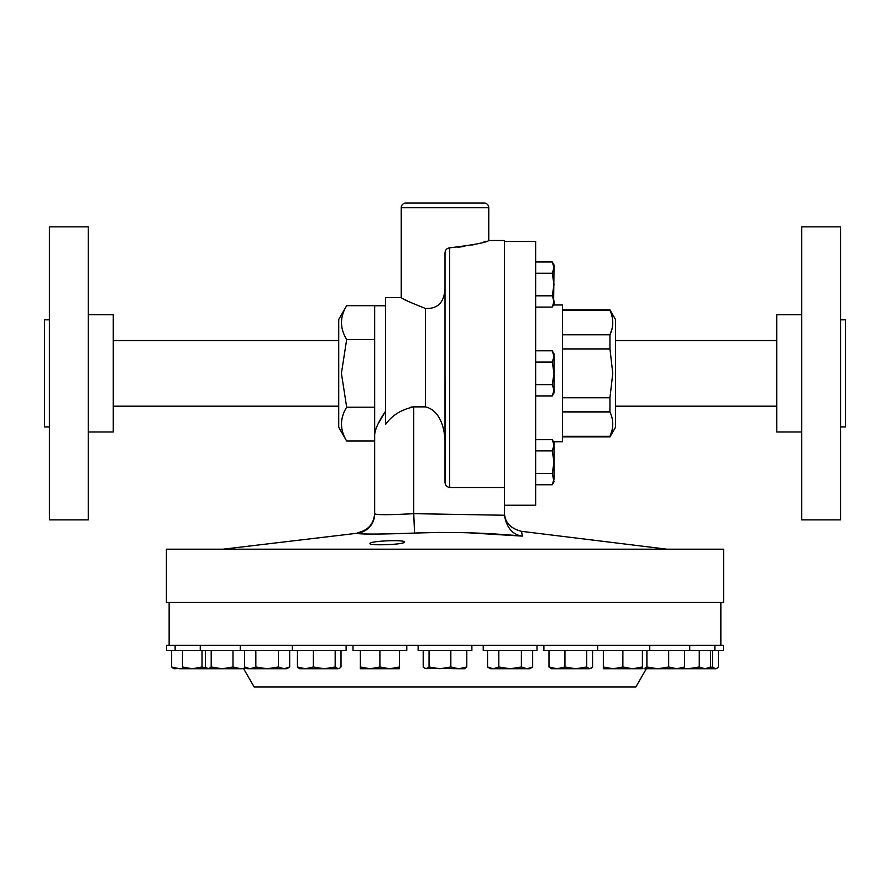 <?xml version="1.0" encoding="UTF-8"?>
<svg xmlns="http://www.w3.org/2000/svg" width="890" height="890" viewBox="0 0 890 890"><rect width="100%" height="100%" fill="white"/><g stroke="black" fill="none" stroke-linecap="round" stroke-linejoin="round"><path stroke-width="1.33" d="M404.249 542.088C405.339 539.284 368.883 541.064 370.018 543.523C368.938 545.915 405.406 544.591 404.249 542.088M483.226 645.306L483.226 650.39L536.993 650.39L536.993 645.306M543.89 645.306L543.89 650.39L723.437 650.39L723.437 645.306L166.564 645.306L166.564 650.39L346.11 650.39L346.11 645.306M418.122 645.306L418.122 650.39L471.878 650.39L471.878 645.306M504.396 241.49L535.647 241.49L535.647 505.231L504.396 505.231M553.491 304.981L562.458 304.981L562.458 441.74L553.491 441.74L554.014 442.653L552.267 439.627L554.014 445.267L554.014 442.653M611.953 430.593L609.95 436.857L615.591 427.089L615.591 319.632L609.95 309.865L562.458 309.865M562.458 436.322L609.95 436.322C613.688 428.235 613.688 420.091 609.95 411.903L609.95 397.786L612.776 373.355L609.95 348.936L609.95 334.807C613.688 326.719 613.688 318.576 609.95 310.387L609.95 309.865M468.496 532.798L522.33 536.114L521.551 531.341L522.33 536.114C486.452 532.721 450.529 531.708 414.54 533.054C379.63 534.345 360.584 534.401 357.402 533.232A19.535 19.524 180 0 0 374.668 513.841L374.668 513.841C376.959 515.01 389.987 514.954 413.739 513.663L504.396 515.243L504.396 487.498L449.684 487.498C446.68 486.975 445.111 485.15 445 482.002L445 252.905C445.223 249.957 446.78 248.266 449.684 247.843C473.736 244.884 486.763 242.447 488.766 240.511L488.766 207.693A4.684 4.684 0 0 0 484.071 202.998L405.929 202.998A4.684 4.684 0 0 0 401.234 207.693L401.234 297.56C402.113 298.84 410.19 302.478 425.464 308.452C437.68 309.03 444.199 302.433 445 288.66M457.616 247.298L464.847 246.363M471.845 245.084L477.474 243.793M482.302 242.492L485.829 241.446M504.396 487.498L504.396 240.511L488.766 240.511M410.98 407.075L413.739 406.886C401.323 409.534 391.956 415.385 385.604 424.419L385.604 297.56L401.234 297.56M405.128 299.741L407.92 301.209M375.669 429.481L376.581 427.1M377.916 424.23L385.604 411.169C379.007 420.792 375.358 428.546 374.668 434.465L374.668 513.841L374.668 441.04L346.666 441.04C339.791 429.725 339.791 418.445 346.666 407.197L374.668 407.197L374.668 305.682L346.666 305.682C339.791 316.929 339.791 328.21 346.666 339.524L341.426 373.355L346.666 407.197M407.676 514.008L413.739 513.663L414.54 533.054C383.979 534.334 356.389 534.412 357.402 533.232L223.067 549.186M504.396 511.95C504.463 522.007 510.181 528.471 521.551 531.341L666.933 549.186M346.666 305.682L338.723 319.443L338.723 427.278L346.666 441.04M723.592 602.33L166.408 602.33L166.408 549.186L723.592 549.186L723.592 602.33M243.638 668.757L254.173 687.002L635.827 687.002L646.363 668.757M720.856 645.306L720.856 602.33M169.144 645.306L169.144 602.33M353.007 645.306L353.007 650.39L406.774 650.39L406.774 645.306M299.685 668.757L324.283 668.757L313.38 667.01L305.404 668.757L297.438 667.01L299.685 668.757M338.1 668.757L324.283 668.757L335.174 667.01L338.1 668.757M341.015 650.39L341.015 667.01L339.446 668.357M297.438 650.39L297.438 667.01M335.174 650.39L335.174 667.01M313.38 650.39L313.38 667.01M553.502 456.247L554.014 462.188L554.014 445.267L552.267 450.907L554.014 462.188L554.014 479.109L552.267 484.739L535.647 484.739M552.267 484.739L554.014 481.724L552.267 473.469L554.014 462.188M535.647 439.627L552.267 439.627M535.647 450.907L552.267 450.907M535.647 473.469L552.267 473.469M445 373.355L445.311 483.96M445 440.194C444.399 427.456 439.671 410.179 425.464 406.886L413.739 406.886L413.739 513.663M415.786 533.01L440.261 532.409M504.396 515.243C506.71 527.859 512.684 534.812 522.33 536.114M374.668 434.465L374.668 407.197M346.666 339.524L374.668 339.524M611.842 315.694L612.131 316.885M611.964 329.066L609.95 334.807L562.458 334.807M609.95 348.936L562.458 348.936M609.95 310.387L562.458 310.387M609.95 411.903L562.458 411.903M562.458 397.786L609.95 397.786M535.647 261.971L552.267 261.971L554.014 267.612L552.267 273.252L554.014 284.533L552.267 295.814L554.014 301.521M553.547 298.595L554.014 301.454L552.267 307.095L535.647 307.095M535.647 273.252L552.267 273.252M535.647 295.814L552.267 295.814M552.267 261.971L554.014 267.612L554.014 264.998L552.267 261.971L554.014 264.998M553.602 304.113L554.014 267.612M552.267 307.095L554.014 304.069L554.014 301.454M379.897 667.01L370.129 668.757L360.361 667.01L360.361 668.757L389.664 668.757L379.897 667.01L379.897 650.39M360.361 650.39L360.361 667.01M399.432 667.01L389.664 668.757L399.432 668.757L399.432 650.39M535.647 384.636L552.267 384.636L554.014 390.276L552.267 395.916L535.647 395.916M535.647 362.085L552.267 362.085L554.014 373.355L552.267 384.636M535.647 350.805L552.267 350.805L554.014 356.445L552.267 362.085M552.267 395.916L554.014 392.891L554.014 353.82L552.267 350.805M244.561 667.01L247.587 668.757L267.122 668.757L255.842 667.01L250.201 668.757L244.561 667.01L244.561 650.39M284.043 668.757L286.658 668.757L289.684 667.01L284.043 668.757L267.122 668.757L278.403 667.01L284.043 668.757M255.842 650.39L255.842 667.01M278.403 650.39L278.403 667.01M289.684 650.39L289.684 667.01M206.78 668.268L202.019 667.01L192.251 668.757L182.483 667.01L182.483 668.757L222.088 668.757L211.197 667.01L208.282 668.757L205.356 667.01L205.356 650.39M246.219 667.967L240.968 668.757L247.142 668.49M240.968 668.757L222.088 668.757L232.991 667.01L240.968 668.757L243.526 668.557M211.197 650.39L211.197 667.01M232.991 650.39L232.991 667.01M182.483 650.39L182.483 667.01M202.019 650.39L202.019 667.01M663.361 668.268L657.799 668.757L682.385 668.757L684.644 667.01L676.667 668.757L668.69 667.01L657.799 668.757L646.897 667.01L643.982 668.757L657.799 668.757M198.503 668.757L179.635 668.757L171.659 667.01L173.906 668.757L182.483 668.512M171.659 650.39L171.659 667.01M424.775 668.357L458.817 668.757L450.841 667.01L439.938 668.757L429.047 667.01L426.132 668.757L424.775 668.357L423.206 667.01L423.206 650.39M464.536 668.757L458.817 668.757L466.794 667.01L464.536 668.757M429.047 650.39L429.047 667.01M466.794 650.39L466.794 667.01M450.841 650.39L450.841 667.01M613.11 668.757L642.413 668.757L642.413 667.01L632.645 668.757L622.878 667.01L613.11 668.757L603.342 667.01L603.342 668.757L613.11 668.757M642.413 650.39L642.413 667.01M622.878 650.39L622.878 667.01M603.342 650.39L603.342 667.01M671.06 668.757L707.517 668.757L710.543 667.01L704.902 668.757L699.262 667.01L687.981 668.757L683.008 668.39M710.543 650.39L710.543 667.01M699.262 650.39L699.262 667.01M684.644 650.39L684.644 667.01M668.69 650.39L668.69 667.01M646.897 650.39L646.897 667.01M701.609 668.757L716.094 668.757L716.784 668.357L715.427 668.757L712.501 667.01L708.941 667.934M718.341 650.39L718.341 667.01L716.784 668.357M712.501 650.39L712.501 667.01M556.962 668.757L589.647 668.757L586.732 667.01L575.83 668.757L564.939 667.01L556.962 668.757L548.985 667.01L551.244 668.757L556.962 668.757M591.005 668.357L589.647 668.757L592.562 667.01L592.562 650.39M586.732 650.39L586.732 667.01M564.939 650.39L564.939 667.01M548.985 650.39L548.985 667.01M487.553 667.01L490.568 668.757L527.025 668.757L521.384 667.01L510.103 668.757L498.823 667.01L493.182 668.757L487.553 667.01L487.553 650.39M532.665 667.01L529.639 668.757L527.025 668.757L532.665 667.01L532.665 650.39M490.524 668.346L493.182 668.757M521.384 650.39L521.384 667.01M498.823 650.39L498.823 667.01M801.734 314.749L776.736 314.749L776.736 431.973L801.734 431.973M801.734 226.839L801.734 519.882L840.616 519.882L840.616 226.839L801.734 226.839M840.616 319.833L845.5 319.833L845.5 426.889L840.616 426.889M88.266 431.973L113.264 431.973L113.264 314.749L88.266 314.749M88.266 269.748L88.266 226.839L49.384 226.839L49.384 519.882L88.266 519.882L88.266 269.748M49.384 426.889L44.5 426.889L44.5 319.833L49.384 319.833M488.766 207.693L401.234 207.693M449.684 247.843L449.684 487.498M425.464 406.886L425.464 308.452M776.736 406.185L615.591 406.185M597.657 650.39L597.657 645.306M649.756 650.39L649.756 645.306M374.668 305.76L385.604 305.76M338.723 406.185L113.264 406.185M292.343 650.39L292.343 645.306M338.723 340.536L113.264 340.536M357.513 532.676C368.093 530.518 373.811 524.054 374.668 513.285M609.95 436.857L562.458 436.857M240.244 650.39L240.244 645.306M200.261 650.39L200.261 645.306M207.615 668.757L206.925 668.357M175.141 650.39L175.141 645.306M714.859 650.39L714.859 645.306M689.739 650.39L689.739 645.306M776.736 340.536L615.591 340.536"/></g></svg>

